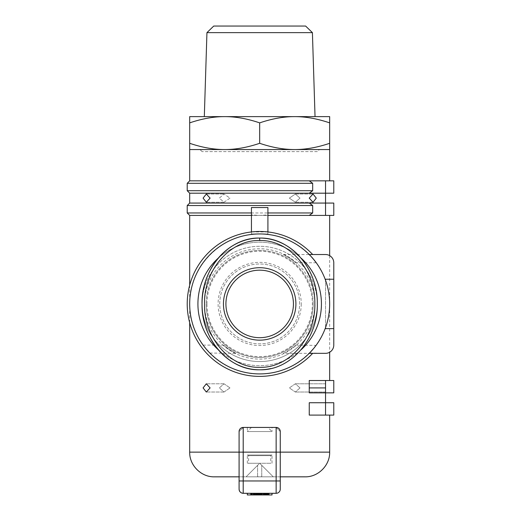 <?xml version="1.0" encoding="UTF-8"?>
<svg xmlns="http://www.w3.org/2000/svg" width="521" height="521" viewBox="0 0 521 521"><rect width="100%" height="100%" fill="white"/><g stroke="black" fill="none" stroke-linecap="round" stroke-linejoin="round"><path stroke-width="0.39" stroke-dasharray="2.6 1.95" d="M313.193 303.932A53.52 53.52 0 0 0 259.679 250.412A53.52 53.52 0 0 0 206.16 303.932A53.52 53.52 0 0 1 259.679 250.412A53.52 53.52 0 0 1 313.193 303.932A53.52 53.52 0 0 1 259.679 357.452A53.52 53.52 0 0 1 206.16 303.932A53.52 53.52 0 0 0 259.679 357.452A53.52 53.52 0 0 0 313.193 303.932A53.52 53.52 0 0 1 259.679 357.452A53.52 53.52 0 0 1 206.16 303.932M314.84 303.932A55.167 55.167 0 0 0 259.679 248.764A55.167 55.167 0 0 0 204.512 303.932A55.167 55.167 0 0 0 259.679 359.099A55.167 55.167 0 0 0 314.84 303.932M317.309 303.893A57.636 57.636 0 0 0 259.679 246.296A57.636 57.636 0 0 0 202.044 303.88M317.309 303.932A57.636 57.636 0 0 0 259.679 246.296A57.636 57.636 0 0 0 202.044 303.932A57.636 57.636 0 0 1 259.679 246.296A57.636 57.636 0 0 1 317.309 303.932A57.636 57.636 0 0 1 259.679 361.567A57.636 57.636 0 0 1 202.044 303.932A57.636 57.636 0 0 0 259.679 361.567A57.636 57.636 0 0 0 317.309 303.932M218.247 258.136A61.752 61.752 0 0 1 301.105 258.136M197.928 303.932A61.752 61.752 0 0 1 259.679 242.18A61.752 61.752 0 0 1 321.431 303.932A61.752 61.752 0 0 1 259.679 365.683A61.752 61.752 0 0 1 197.928 303.932M313.036 349.213C317.126 344.081 317.126 344.081 313.036 349.213L309.246 353.336L312.678 353.336A72.458 72.458 0 0 1 194.984 336.566A72.458 72.458 0 0 1 251.441 231.949L251.441 233.949L259.679 233.949A69.983 69.983 0 0 1 309.246 254.528L312.678 254.528L309.246 254.528A69.983 69.983 0 0 1 325.547 280.285A69.983 69.983 0 0 0 210.217 254.417A69.983 69.983 0 0 0 210.217 353.446A69.983 69.983 0 0 0 309.246 353.336A69.983 69.983 0 0 1 210.217 353.446A69.983 69.983 0 0 1 210.217 254.417A69.983 69.983 0 0 1 309.246 254.528L312.678 254.528A72.458 72.458 0 0 0 209.045 252.099A72.458 72.458 0 0 0 209.045 355.765A72.458 72.458 0 0 0 312.678 353.336A72.458 72.458 0 0 1 209.045 355.765A72.458 72.458 0 0 1 209.045 252.099A72.458 72.458 0 0 1 312.678 254.528L309.246 254.528A69.983 69.983 0 0 1 309.246 353.336L312.678 353.336L309.246 353.336A69.983 69.983 0 0 0 232.952 239.25A69.983 69.983 0 0 0 232.952 368.614A69.983 69.983 0 0 0 309.246 353.336L325.547 353.336A8.232 8.232 0 0 0 333.779 345.097A8.232 8.232 0 0 1 325.547 353.336A8.232 8.232 0 0 0 333.779 345.097L333.779 262.766A8.232 8.232 0 0 0 325.547 254.528A8.232 8.232 0 0 1 333.779 262.766L333.779 279.23L325.547 279.23L325.547 327.579A69.983 69.983 0 0 1 309.246 353.336A69.983 69.983 0 0 0 325.547 327.579L325.547 328.634L333.779 328.634M283.45 254.528L325.547 254.528A8.232 8.232 0 0 1 333.779 262.766M325.547 327.579L325.547 280.285M283.45 353.336L290.581 349.213L295.882 345.097L290.581 349.213L295.882 345.097L290.581 349.213L283.45 353.336L309.246 353.336A69.983 69.983 0 0 1 189.69 303.932A69.983 69.983 0 0 1 259.679 233.949L267.911 233.949L267.911 231.949A72.458 72.458 0 0 1 312.678 254.528L325.547 254.528M267.911 231.949L251.441 231.949M189.69 285.176L189.69 303.932C188.908 341.34 222.265 374.703 259.679 373.915C297.087 374.703 330.444 341.34 329.663 303.932C330.444 266.524 297.087 233.161 259.679 233.949L251.441 233.949L251.441 207.54M267.911 207.54L267.911 214.939L259.679 215.42L251.441 214.939M187.221 212.952L312.678 212.952L312.678 205.541L187.221 205.541M189.69 322.688L189.69 303.932C188.908 266.524 222.265 233.161 259.679 233.949L267.911 233.949L267.911 214.939M329.663 255.635L329.663 352.229M189.69 215.42L329.663 215.42L309.246 215.42L325.547 215.42L325.547 203.073L333.779 203.073M267.911 215.42L251.441 215.42M189.69 452.137L239.093 452.137L239.093 431.551L243.209 427.435L276.143 427.435L280.259 431.551L276.143 427.435L243.209 427.435L239.093 431.551L239.093 489.186C239.341 491.681 240.715 493.055 243.209 493.302L276.143 493.302C278.637 493.055 280.011 491.681 280.259 489.186L280.259 476.839L239.093 476.839L239.093 431.551A4.116 4.116 0 0 1 243.209 427.435L276.143 427.435A4.116 4.116 0 0 1 280.259 431.551L280.259 489.186C280.011 491.681 278.637 493.055 276.143 493.302L243.209 493.302A4.116 4.116 0 0 1 239.093 489.186L239.093 452.137L243.209 452.137L243.209 493.302L276.143 493.302L276.143 452.137L280.259 452.137L280.259 431.551M329.663 415.087L309.246 415.087L333.779 415.087L333.779 402.733L325.547 402.733L325.547 415.087L329.663 415.087M325.547 415.087L309.246 415.087L309.246 402.733L333.779 402.733L333.779 415.087L325.547 415.087L325.547 402.733L309.246 402.733L333.779 402.733L333.779 415.087L325.547 415.087L325.547 392.854L309.246 392.854L325.547 392.854L325.547 380.506L333.779 380.506M333.779 392.854L309.246 392.854L309.246 380.506L325.547 380.506M229.989 387.917L224.023 392.033L219.341 387.917L224.023 383.795L229.989 387.917L224.023 383.795L219.341 387.917L224.023 392.033L229.989 387.917M250.751 493.302L268.419 493.302L250.751 493.302L250.751 494.95L268.419 494.95L250.751 494.95M247.325 493.302L272.027 493.302L247.325 493.302L247.325 494.95L263.795 494.95L247.325 494.95L247.325 493.302L263.795 493.302L263.795 494.95L247.325 494.95L247.325 493.302L263.795 493.302L263.795 494.95L263.795 493.302L263.795 494.95L263.795 493.302L272.027 493.302L263.795 493.302L263.795 494.95L272.027 494.95L272.027 493.302M255.928 493.302L255.928 494.95L253.564 494.95L255.928 494.95M255.01 493.302L255.01 494.95M255.844 493.302L269.22 493.302L253.662 493.302L254.228 493.302L254.215 494.95L264.915 494.95L250.946 494.95L269.22 494.95L253.662 494.95L254.228 494.95L254.228 493.302L255.844 493.302L255.844 494.95M253.714 493.302L253.714 494.95M253.564 493.302L253.564 494.95L253.564 493.302M253.955 493.302L253.955 494.95M254.834 493.302L254.834 494.95M255.44 493.302L255.44 494.95M268.419 493.302L268.419 494.95M268.107 493.302L268.107 494.95M267.592 493.302L267.592 494.95M266.693 493.302L266.693 494.95M265.814 493.302L265.814 494.95M264.355 493.302L264.355 494.95M263.151 493.302L263.151 494.95L263.151 493.302M264.03 493.302L264.03 494.95M264.661 493.302L264.661 494.95M265.358 493.302L265.358 494.95M265.86 493.302L265.86 494.95L265.86 493.302M265.567 493.302L265.567 494.95M265.13 493.302L265.13 494.95M264.538 493.302L264.538 494.95M264.043 493.302L264.043 494.95M263.072 493.302L263.072 494.95M262.35 493.302L262.35 494.95M261.516 493.302L261.516 494.95M260.422 493.302L260.422 494.95M259.829 493.302L259.829 494.95M258.488 493.302L258.488 494.95M257.706 493.302L257.706 494.95M255.485 493.302L255.485 494.95M254.437 493.302L254.437 494.95M253.082 493.302L253.082 494.95M251.663 493.302L251.663 494.95M251.155 493.302L251.155 494.95M304.961 476.839L280.259 476.839L280.259 452.137L280.259 480.955L239.093 480.955M239.093 489.186L239.093 476.839L214.391 476.839M280.259 476.839L239.093 476.839M280.259 489.186A4.116 4.116 0 0 1 276.143 493.302M251.584 493.302L251.584 494.95M250.946 493.302L250.946 494.95L250.946 493.302M252.301 493.302L252.301 494.95M253.128 493.302L253.128 494.95M254.626 493.302L254.626 494.95M255.824 493.302L255.824 494.95M257.993 493.302L257.993 494.95M259.373 493.302L259.373 494.95M261.392 493.302L261.392 494.95M263.646 493.302L263.646 494.95M265.059 493.302L265.059 494.95M266.837 493.302L266.837 494.95M267.846 493.302L267.846 494.95M268.732 493.302L268.732 494.95M269.22 493.302L269.22 494.95L269.22 493.302M268.628 493.302L268.628 494.95M267.651 493.302L267.651 494.95M266.452 493.302L266.452 494.95M264.942 493.302L264.942 494.95L264.915 493.302M263.945 493.302L263.945 494.95M261.9 493.302L261.9 494.95M259.152 493.302L259.152 494.95M256.99 493.302L256.99 494.95M255.642 493.302L255.642 494.95M254.15 493.302L254.15 494.95M253.382 493.302L253.382 494.95M251.871 493.302L251.871 494.95M251.109 493.302L251.109 494.95M253.662 493.302L253.662 494.95L253.662 493.302M258.208 493.302L258.208 494.95M260.715 493.302L260.715 494.95M262.2 493.302L262.2 494.95M263.346 493.302L263.346 494.95M265.476 493.302L265.476 494.95M265.69 493.302L265.69 494.95L265.69 493.302M264.961 493.302L264.961 494.95M263.352 493.302L263.352 494.95M261.249 493.302L261.249 494.95M258.103 493.302L258.103 494.95M256.085 493.302L256.085 494.95M254.469 493.302L254.469 494.95M253.825 493.302L253.825 494.95M263.795 493.302L263.795 494.95L263.795 493.302M261.757 476.839L246.094 476.839L273.264 476.839L261.757 476.839L261.757 465.331L261.757 476.676A13.585 13.585 0 0 1 259.679 476.839A13.585 13.585 0 0 0 261.757 476.676L261.757 476.839M312.678 205.541L309.246 203.073L325.547 203.073L309.246 203.073L325.547 203.073L325.547 193.193L309.246 193.193L333.779 193.193L325.547 193.193L325.547 180.839L333.779 180.839L309.246 180.839L333.779 180.839L333.779 193.193L325.547 193.193L325.547 180.839L325.547 193.193L309.246 193.193L312.678 190.719L312.678 183.307L309.246 180.839L325.547 180.839M333.779 215.42L325.547 215.42M309.246 215.42L312.678 212.952M300.011 387.917L295.329 392.033L289.363 387.917L295.329 383.795L300.011 387.917L295.329 383.795L289.363 387.917L295.329 392.033L300.011 387.917M309.539 353.043L325.547 353.336M309.246 203.073L189.69 203.073M189.69 193.193L309.246 193.193M203.079 198.13L206.316 202.246L210.106 198.13L206.316 194.014L203.079 198.13M309.246 198.13L313.036 202.246L316.273 198.13L313.036 194.014L309.246 198.13M300.011 198.13L295.329 194.014L289.363 198.13L295.329 202.246L289.363 198.13L295.329 194.014L300.011 198.13L295.329 202.246L300.011 198.13M229.989 198.13L224.023 202.246L219.341 198.13L224.023 194.014L219.341 198.13L224.023 202.246L229.989 198.13L224.023 194.014L229.989 198.13M187.221 190.719L312.678 190.719M329.663 122.871L329.663 116.619L294.671 116.619C305.599 116.593 317.263 118.677 329.663 122.871L329.663 143.301C317.315 147.482 305.651 149.566 294.671 149.553C283.691 149.566 272.027 147.482 259.679 143.301L259.679 122.871C272.073 118.677 283.737 116.593 294.671 116.619L224.681 116.619C235.616 116.593 247.28 118.677 259.679 122.871M259.679 143.301C247.332 147.482 235.661 149.566 224.681 149.553L329.663 149.553L329.663 143.301M189.69 122.871C202.089 118.677 213.753 116.593 224.681 116.619L189.69 116.619L189.69 149.553L224.681 149.553C213.701 149.566 202.037 147.482 189.69 143.301M294.671 116.619L224.681 116.619M204.317 116.619L315.036 116.619M213.734 26.05L305.619 26.05M312.411 32.634L206.941 32.634M312.678 183.307L187.221 183.307M309.246 180.839L189.69 180.839M333.779 193.193L333.779 180.839M210.106 387.917L206.316 383.795L203.079 387.917L206.316 392.033L210.106 387.917M316.273 262.766L295.882 262.766L290.581 258.65L283.45 254.528L290.581 258.65L283.45 254.528L290.581 258.65L295.882 262.766M313.036 258.65C308.38 253.512 308.38 253.512 313.036 258.65C308.38 253.512 308.38 253.512 313.036 258.65L314.358 260.253M207.762 350.867L206.316 349.213C210.972 354.352 210.972 354.352 206.316 349.213L204.994 347.611M209.82 353.043L235.902 353.336L228.771 349.213L223.47 345.097L228.771 349.213L223.47 345.097L228.771 349.213L235.902 353.336M295.882 345.097L316.058 345.39M202.044 303.977A57.636 57.636 0 0 0 259.673 361.567A57.636 57.636 0 0 0 317.309 303.984M301.105 349.728A61.752 61.752 0 0 1 218.247 349.728M299.608 303.932A39.935 39.935 0 0 0 259.679 263.997A39.935 39.935 0 0 0 219.745 303.932A39.935 39.935 0 0 0 259.679 343.867A39.935 39.935 0 0 0 299.608 303.932A39.935 39.935 0 0 0 259.679 263.997A39.935 39.935 0 0 0 219.745 303.932A39.935 39.935 0 0 0 259.679 343.867A39.935 39.935 0 0 0 299.608 303.932A39.935 39.935 0 0 0 259.679 263.997A39.935 39.935 0 0 0 219.745 303.932A39.935 39.935 0 0 0 259.679 343.867A39.935 39.935 0 0 0 299.608 303.932M270.581 368.608A65.867 57.636 -90 0 0 314.945 322.616A65.867 57.636 -90 0 0 299.614 256.443M259.679 270.178A33.754 33.754 0 0 0 225.919 303.932A33.754 33.754 0 0 0 259.679 337.693A33.754 33.754 0 0 0 293.434 303.932A33.754 33.754 0 0 0 259.679 270.178M273.264 476.839L261.757 465.331L273.264 476.839M257.595 465.331L246.094 476.839L257.595 465.331L257.595 476.839L257.595 465.331L257.595 476.676L257.595 465.331L259.679 463.254L257.595 465.331M257.595 476.676L257.595 476.676A13.585 13.585 0 0 0 259.679 476.839A13.585 13.585 0 0 1 257.595 476.676M261.757 465.331L259.679 463.254L261.757 465.331M259.679 463.254L247.325 463.254L259.679 463.254M272.027 463.254L272.027 455.015L259.679 455.015L272.027 455.015L270.764 455.647L248.589 455.647L248.589 463.254L270.764 463.254L248.589 463.254M247.325 463.254L247.325 455.015L259.679 455.015L247.325 455.015L248.589 455.647L270.764 455.647L270.764 463.254M272.027 427.435L259.679 427.435L272.027 427.435L272.027 431.551L259.679 431.551L272.027 431.551L267.911 427.435L251.441 427.435L267.911 427.435M251.441 427.435L247.325 431.551L259.679 431.551L247.325 431.551L247.325 427.435L259.679 427.435L247.325 427.435M317.309 149.553L202.044 149.553L317.309 149.553L317.309 151.611L202.044 151.611L317.309 151.611L319.373 149.553L199.986 149.553L319.373 149.553M199.986 149.553L202.044 151.611L202.044 149.553M206.98 303.932A52.693 52.693 0 0 1 259.679 251.239A52.693 52.693 0 0 1 312.372 303.932A52.693 52.693 0 0 1 259.679 356.625A52.693 52.693 0 0 1 206.98 303.932M243.209 427.435L243.209 452.137L276.143 452.137L276.143 427.435M280.259 452.137L329.663 452.137M301.255 303.932A41.582 41.582 0 0 1 259.679 345.514A41.582 41.582 0 0 1 218.097 303.932A41.582 41.582 0 0 1 259.679 262.35A41.582 41.582 0 0 1 301.255 303.932M224.023 392.033L206.316 392.033L224.023 392.033M325.547 392.033L295.329 392.033L325.547 392.033M325.547 383.795L295.329 383.795L325.547 383.795M224.023 383.795L206.316 383.795L224.023 383.795M295.329 194.014L313.036 194.014L295.329 194.014M224.023 202.246L206.316 202.246L224.023 202.246M206.316 194.014L224.023 194.014L206.316 194.014M313.036 202.246L295.329 202.246L313.036 202.246M203.079 345.097L223.47 345.097"/><path stroke-width="0.78" d="M218.247 349.728A61.752 61.752 0 0 1 218.247 258.136M301.105 258.136A61.752 61.752 0 0 1 301.105 349.728M329.663 303.932A69.983 69.983 0 0 1 259.679 373.915A69.983 69.983 0 0 1 189.69 303.932A69.983 69.983 0 0 1 259.679 233.949A69.983 69.983 0 0 1 329.663 303.932M309.246 254.528L325.547 254.528A8.232 8.232 0 0 1 333.779 262.766L333.779 279.23L325.547 279.23L325.547 280.285M325.547 254.528L312.678 254.528A72.458 72.458 0 0 0 209.045 252.099A72.458 72.458 0 0 0 209.045 355.765A72.458 72.458 0 0 0 312.678 353.336L325.547 353.336L309.246 353.336L313.036 349.213C317.126 344.081 317.126 344.081 313.036 349.213M325.547 327.579L325.547 328.634L333.779 328.634L333.779 345.097A8.232 8.232 0 0 1 325.547 353.336M333.779 328.634L333.779 262.766M267.911 231.949L267.911 207.54L251.441 207.54L251.441 231.949M251.441 212.952L187.221 212.952L187.221 205.541L312.678 205.541L312.678 212.952L267.911 212.952M329.663 215.42L329.663 255.635M312.678 212.952L309.246 215.42L267.911 215.42M329.663 352.229L329.663 380.506M189.69 322.688L189.69 452.137C189.351 465.331 201.191 477.177 214.391 476.839L239.093 476.839M280.259 489.186L280.259 480.955L243.209 480.955L243.209 452.137L276.143 452.137L276.143 427.435A4.116 4.116 0 0 1 280.259 431.551L280.259 452.137L280.259 431.551A4.116 4.116 0 0 0 276.143 427.435L243.209 427.435A4.116 4.116 0 0 0 239.093 431.551L239.093 489.186A4.116 4.116 0 0 0 243.209 493.302L276.143 493.302A4.116 4.116 0 0 0 280.259 489.186L280.259 452.137L276.143 452.137L276.143 493.302M329.663 415.087L329.663 452.137L280.259 452.137M325.547 415.087L333.779 415.087L333.779 402.733L325.547 402.733L325.547 415.087L309.246 415.087L309.246 402.733L325.547 402.733L325.547 392.854L333.779 392.854L333.779 380.506L325.547 380.506L325.547 387.917L309.246 387.917L309.246 380.506L325.547 380.506M309.246 392.854L309.246 387.917L325.547 387.917L325.547 392.854L309.246 392.854M203.079 387.917L206.316 383.795L210.106 387.917L206.316 392.033L203.079 387.917M251.441 215.42L189.69 215.42L189.69 285.176M250.751 493.302L250.751 494.95L272.027 494.95L272.027 493.302M251.115 493.302L251.115 494.95M252.242 493.302L252.242 494.95M254.137 493.302L254.137 494.95M255.928 493.302L255.928 494.95M256.619 493.302L256.619 494.95M257.328 493.302L257.328 494.95M257.902 493.302L257.902 494.95M258.768 493.302L258.768 494.95M259.321 493.302L259.321 494.95M260.318 493.302L260.318 494.95M261.249 493.302L261.249 494.95M262.278 493.302L262.278 494.95M263.6 493.302L263.6 494.95M265.065 493.302L265.065 494.95M266.335 493.302L266.335 494.95M267.24 493.302L267.24 494.95M267.898 493.302L267.898 494.95M268.419 493.302L268.419 494.95M247.325 493.302L247.325 494.95L250.751 494.95M239.093 480.955L243.209 480.955L243.209 493.302C240.715 493.055 239.341 491.681 239.093 489.186M280.259 476.839L304.961 476.839C318.162 477.177 330.001 465.331 329.663 452.137M187.221 205.541L189.69 203.073L325.547 203.073L325.547 193.193L333.779 193.193L333.779 180.839L325.547 180.839L325.547 193.193L189.69 193.193L187.221 190.719L187.221 183.307L312.678 183.307L312.678 190.719L309.246 193.193M309.246 203.073L312.678 205.541M309.246 215.42L333.779 215.42L333.779 203.073L325.547 203.073L325.547 215.42M333.779 203.073L333.779 215.42M333.779 380.506L333.779 392.854M316.273 198.13L313.036 202.246L309.246 198.13L313.036 194.014L316.273 198.13M210.106 198.13L206.316 202.246L203.079 198.13L206.316 194.014L210.106 198.13M312.678 190.719L187.221 190.719M189.69 149.553L189.69 143.301C202.037 147.482 213.701 149.566 224.681 149.553C235.661 149.566 247.332 147.482 259.679 143.301C272.027 147.482 283.691 149.566 294.671 149.553C305.651 149.566 317.315 147.482 329.663 143.301L329.663 149.553L189.69 149.553L189.69 180.839L325.547 180.839M309.246 180.839L312.678 183.307M329.663 149.553L329.663 180.839M329.663 116.619L329.663 122.871C317.263 118.677 305.599 116.593 294.671 116.619L329.663 116.619M329.663 143.301L329.663 122.871M189.69 143.301L189.69 116.619L224.681 116.619C213.753 116.593 202.089 118.677 189.69 122.871M259.679 143.301L259.679 122.871C247.28 118.677 235.616 116.593 224.681 116.619L294.671 116.619C283.737 116.593 272.073 118.677 259.679 122.871M312.411 32.634L305.619 26.05L213.734 26.05L206.941 32.634L312.411 32.634L315.036 116.619L294.671 116.619M224.681 116.619L204.317 116.619L206.941 32.634M333.779 180.839L333.779 193.193M316.273 262.766L313.036 258.65M314.358 260.253L316.058 262.473M204.994 347.611L206.316 349.213M207.762 350.867L209.82 353.043M299.614 256.443A65.867 57.636 -90 0 0 259.679 238.064A65.867 57.636 -90 0 0 202.044 303.932A65.867 57.636 -90 0 0 259.679 369.799A65.867 57.636 -90 0 0 270.581 368.608M259.679 369.799C290.62 370.724 318.324 338.839 317.309 303.483C317.882 268.445 290.327 237.172 259.679 238.064C228.732 237.14 201.021 269.031 202.044 304.388C201.471 339.425 229.025 370.692 259.679 369.799M259.679 240.533C288.751 239.621 315.368 269.533 314.84 303.496C315.798 337.764 289.031 368.269 259.679 367.331C230.608 368.243 203.991 338.337 204.512 304.375C203.555 270.099 230.328 239.595 259.679 240.533L259.679 238.064M223.45 303.932A36.229 36.229 0 0 0 259.679 340.161A36.229 36.229 0 0 0 295.902 303.932A36.229 36.229 0 0 0 259.679 267.703A36.229 36.229 0 0 0 223.45 303.932M259.679 270.178A33.754 33.754 0 0 1 293.434 303.932A33.754 33.754 0 0 1 259.679 337.693A33.754 33.754 0 0 1 225.919 303.932A33.754 33.754 0 0 1 259.679 270.178M239.093 431.551A4.116 4.116 0 0 1 243.209 427.435L243.209 452.137L189.69 452.137M189.69 215.42L187.221 212.952M189.69 203.073L189.69 193.193M189.69 180.839L187.221 183.307"/></g></svg>
